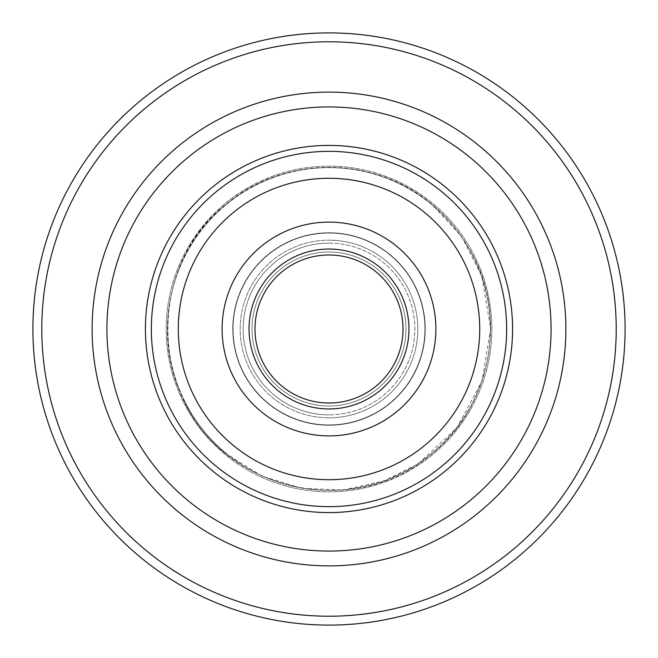 <?xml version="1.0" encoding="UTF-8"?>
<svg xmlns="http://www.w3.org/2000/svg" width="658" height="658" viewBox="0 0 658 658"><rect width="100%" height="100%" fill="white"/><g stroke="black" fill="none" stroke-linecap="round" stroke-linejoin="round"><path stroke-width="0.49" stroke-dasharray="3.29 2.47" d="M551.075 329A222.075 222.075 0 0 1 329 551.075A222.075 222.075 0 0 1 106.925 329A222.075 222.075 0 0 1 329 106.925A222.075 222.075 0 0 1 551.075 329M92.12 329A236.88 236.88 0 0 0 329 565.88A236.88 236.88 0 0 0 565.88 329A236.88 236.88 0 0 0 329 92.12A236.88 236.88 0 0 0 92.12 329M512.582 329A183.582 183.582 0 0 0 329 145.418A183.582 183.582 0 0 0 145.418 329A183.582 183.582 0 0 0 329 512.582A183.582 183.582 0 0 0 512.582 329A183.582 183.582 0 0 0 329 145.418A183.582 183.582 0 0 0 145.418 329A183.582 183.582 0 0 0 329 512.582A183.582 183.582 0 0 0 512.582 329A183.582 183.582 0 0 0 329 145.418A183.582 183.582 0 0 0 145.418 329A183.582 183.582 0 0 0 329 512.582A183.582 183.582 0 0 0 512.582 329M491.855 329A162.855 162.855 0 0 0 329 166.145A162.855 162.855 0 0 0 166.145 329A162.855 162.855 0 0 0 329 491.855A162.855 162.855 0 0 0 491.855 329A162.855 162.855 0 0 0 329 166.145A162.855 162.855 0 0 0 166.145 329A162.855 162.855 0 0 0 329 491.855A162.855 162.855 0 0 0 491.855 329M32.9 329A296.1 296.1 0 0 0 329 625.1A296.1 296.1 0 0 0 625.1 329A296.1 296.1 0 0 0 329 32.9A296.1 296.1 0 0 0 32.9 329A296.1 296.1 0 0 1 329 32.9A296.1 296.1 0 0 1 625.1 329M473.209 256.579A161.374 161.374 0 0 1 401.421 473.209A161.374 161.374 0 0 1 184.791 401.421A161.374 161.374 0 0 1 256.579 184.791A161.374 161.374 0 0 1 473.209 256.579M415.001 285.811A96.233 96.233 0 0 1 372.189 415.001A96.233 96.233 0 0 1 242.999 372.189A96.233 96.233 0 0 1 285.811 242.999A96.233 96.233 0 0 1 415.001 285.811M233.475 376.968A106.892 106.892 0 0 0 376.968 424.525A106.892 106.892 0 0 0 424.525 281.032A106.892 106.892 0 0 0 281.032 233.475A106.892 106.892 0 0 0 233.475 376.968A106.892 106.892 0 0 0 376.968 424.525A106.892 106.892 0 0 0 424.525 281.032A106.892 106.892 0 0 0 281.032 233.475A106.892 106.892 0 0 0 233.475 376.968A106.892 106.892 0 0 1 281.032 233.475A106.892 106.892 0 0 1 424.525 281.032A106.892 106.892 0 0 1 376.968 424.525A106.892 106.892 0 0 1 233.475 376.968A106.892 106.892 0 0 1 281.032 233.475A106.892 106.892 0 0 1 424.525 281.032A106.892 106.892 0 0 1 376.968 424.525A106.892 106.892 0 0 1 233.475 376.968A106.892 106.892 0 0 1 281.032 233.475A106.892 106.892 0 0 1 424.525 281.032A106.892 106.892 0 0 1 376.968 424.525A106.892 106.892 0 0 1 233.475 376.968A106.892 106.892 0 0 1 281.032 233.475A106.892 106.892 0 0 1 424.525 281.032A106.892 106.892 0 0 1 376.968 424.525A106.892 106.892 0 0 1 233.475 376.968A106.892 106.892 0 0 1 281.032 233.475A106.892 106.892 0 0 1 424.525 281.032A106.892 106.892 0 0 1 376.968 424.525A106.892 106.892 0 0 1 233.475 376.968A106.892 106.892 0 0 1 281.032 233.475A106.892 106.892 0 0 1 424.525 281.032A106.892 106.892 0 0 1 376.968 424.525A106.892 106.892 0 0 1 233.475 376.968M463.684 261.366A150.715 150.715 0 0 0 261.366 194.316A150.715 150.715 0 0 0 194.316 396.634A150.715 150.715 0 0 0 396.634 463.684A150.715 150.715 0 0 0 463.684 261.366A150.715 150.715 0 0 0 261.366 194.316A150.715 150.715 0 0 0 194.316 396.634A150.715 150.715 0 0 0 396.634 463.684A150.715 150.715 0 0 0 463.684 261.366A150.715 150.715 0 0 1 396.634 463.684A150.715 150.715 0 0 1 194.316 396.634A150.715 150.715 0 0 1 261.366 194.316A150.715 150.715 0 0 1 463.684 261.366A150.715 150.715 0 0 1 396.634 463.684A150.715 150.715 0 0 1 194.316 396.634A150.715 150.715 0 0 1 261.366 194.316A150.715 150.715 0 0 1 463.684 261.366A150.715 150.715 0 0 1 396.634 463.684A150.715 150.715 0 0 1 194.316 396.634A150.715 150.715 0 0 1 261.366 194.316A150.715 150.715 0 0 1 463.684 261.366A150.715 150.715 0 0 1 396.634 463.684A150.715 150.715 0 0 1 194.316 396.634A150.715 150.715 0 0 1 261.366 194.316A150.715 150.715 0 0 1 463.684 261.366A150.715 150.715 0 0 1 396.634 463.684A150.715 150.715 0 0 1 194.316 396.634A150.715 150.715 0 0 1 261.366 194.316A150.715 150.715 0 0 1 463.684 261.366A150.715 150.715 0 0 1 396.634 463.684A150.715 150.715 0 0 1 194.316 396.634A150.715 150.715 0 0 1 261.366 194.316A150.715 150.715 0 0 1 463.684 261.366M164.944 411.382A183.582 183.582 0 0 1 246.618 164.944A183.582 183.582 0 0 1 493.056 246.618A183.582 183.582 0 0 1 411.382 493.056A183.582 183.582 0 0 1 164.944 411.382A183.582 183.582 0 0 1 246.618 164.944A183.582 183.582 0 0 1 493.056 246.618A183.582 183.582 0 0 1 411.382 493.056A183.582 183.582 0 0 1 164.944 411.382A183.582 183.582 0 0 1 246.618 164.944A183.582 183.582 0 0 1 493.056 246.618A183.582 183.582 0 0 1 411.382 493.056A183.582 183.582 0 0 1 164.944 411.382M243.263 372.05A95.936 95.936 0 0 1 285.95 243.263A95.936 95.936 0 0 1 414.737 285.95A95.936 95.936 0 0 1 372.05 414.737A95.936 95.936 0 0 1 243.263 372.05M262.846 362.221A74.025 74.025 0 0 1 295.779 262.846A74.025 74.025 0 0 1 395.154 295.779A74.025 74.025 0 0 1 362.221 395.154A74.025 74.025 0 0 1 262.846 362.221A74.025 74.025 0 0 1 295.779 262.846A74.025 74.025 0 0 1 395.154 295.779A74.025 74.025 0 0 1 362.221 395.154A74.025 74.025 0 0 1 262.846 362.221A74.025 74.025 0 0 0 362.221 395.154A74.025 74.025 0 0 0 395.154 295.779A74.025 74.025 0 0 1 362.221 395.154A74.025 74.025 0 0 1 262.846 362.221M226.5 453.642A161.374 161.374 0 0 1 204.358 226.5A161.374 161.374 0 0 1 431.5 204.358A161.374 161.374 0 0 1 453.642 431.5A161.374 161.374 0 0 1 226.5 453.642M267.88 403.329A96.233 96.233 0 0 1 254.671 267.88A96.233 96.233 0 0 1 390.12 254.671A96.233 96.233 0 0 1 403.329 390.12A96.233 96.233 0 0 1 267.88 403.329M396.889 246.437A106.892 106.892 0 0 0 246.437 261.111A106.892 106.892 0 0 0 261.111 411.563A106.892 106.892 0 0 0 411.563 396.889A106.892 106.892 0 0 0 396.889 246.437A106.892 106.892 0 0 0 246.437 261.111A106.892 106.892 0 0 0 261.111 411.563A106.892 106.892 0 0 0 411.563 396.889A106.892 106.892 0 0 0 396.889 246.437A106.892 106.892 0 0 1 411.563 396.889A106.892 106.892 0 0 1 261.111 411.563A106.892 106.892 0 0 1 246.437 261.111A106.892 106.892 0 0 1 396.889 246.437A106.892 106.892 0 0 1 411.563 396.889A106.892 106.892 0 0 1 261.111 411.563A106.892 106.892 0 0 1 246.437 261.111A106.892 106.892 0 0 1 396.889 246.437A106.892 106.892 0 0 1 411.563 396.889A106.892 106.892 0 0 1 261.111 411.563A106.892 106.892 0 0 1 246.437 261.111A106.892 106.892 0 0 1 396.889 246.437A106.892 106.892 0 0 1 411.563 396.889A106.892 106.892 0 0 1 261.111 411.563A106.892 106.892 0 0 1 246.437 261.111A106.892 106.892 0 0 1 396.889 246.437A106.892 106.892 0 0 1 411.563 396.889A106.892 106.892 0 0 1 261.111 411.563A106.892 106.892 0 0 1 246.437 261.111A106.892 106.892 0 0 1 396.889 246.437M233.269 445.408A150.715 150.715 0 0 0 445.408 424.731A150.715 150.715 0 0 0 424.731 212.592A150.715 150.715 0 0 0 212.592 233.269A150.715 150.715 0 0 0 233.269 445.408A150.715 150.715 0 0 0 445.408 424.731A150.715 150.715 0 0 0 424.731 212.592A150.715 150.715 0 0 0 212.592 233.269A150.715 150.715 0 0 0 233.269 445.408A150.715 150.715 0 0 1 212.592 233.269A150.715 150.715 0 0 1 424.731 212.592A150.715 150.715 0 0 1 445.408 424.731A150.715 150.715 0 0 1 233.269 445.408A150.715 150.715 0 0 1 212.592 233.269A150.715 150.715 0 0 1 424.731 212.592A150.715 150.715 0 0 1 445.408 424.731A150.715 150.715 0 0 1 233.269 445.408A150.715 150.715 0 0 1 212.592 233.269A150.715 150.715 0 0 1 424.731 212.592A150.715 150.715 0 0 1 445.408 424.731A150.715 150.715 0 0 1 233.269 445.408A150.715 150.715 0 0 1 212.592 233.269A150.715 150.715 0 0 1 424.731 212.592A150.715 150.715 0 0 1 445.408 424.731A150.715 150.715 0 0 1 233.269 445.408A150.715 150.715 0 0 1 212.592 233.269A150.715 150.715 0 0 1 424.731 212.592A150.715 150.715 0 0 1 445.408 424.731A150.715 150.715 0 0 1 233.269 445.408M445.606 187.201A183.582 183.582 0 0 1 470.799 445.606A183.582 183.582 0 0 1 212.394 470.799A183.582 183.582 0 0 1 187.201 212.394A183.582 183.582 0 0 1 445.606 187.201A183.582 183.582 0 0 1 470.799 445.606A183.582 183.582 0 0 1 212.394 470.799A183.582 183.582 0 0 0 470.799 445.606A183.582 183.582 0 0 0 250.591 163.003A183.582 183.582 0 0 0 145.418 329A183.582 183.582 0 0 1 445.606 187.201M389.931 254.901A95.936 95.936 0 0 1 403.099 389.931A95.936 95.936 0 0 1 268.069 403.099A95.936 95.936 0 0 1 254.901 268.069A95.936 95.936 0 0 1 389.931 254.901M376.014 271.828A74.025 74.025 0 0 1 386.172 376.014A74.025 74.025 0 0 1 281.986 386.172A74.025 74.025 0 0 1 271.828 281.986A74.025 74.025 0 0 1 376.014 271.828A74.025 74.025 0 0 0 271.828 281.986A74.025 74.025 0 0 0 281.986 386.172M329 243.131A85.869 85.869 0 0 1 414.869 329A85.869 85.869 0 0 1 329 414.869A85.869 85.869 0 0 0 414.869 329A85.869 85.869 0 0 0 329 243.131A85.869 85.869 0 0 0 243.131 329A85.869 85.869 0 0 0 329 414.869A85.869 85.869 0 0 1 243.131 329A85.869 85.869 0 0 1 329 243.131M329 417.83A88.83 88.83 0 0 0 417.83 329A88.83 88.83 0 0 0 329 240.17A88.83 88.83 0 0 1 417.83 329A88.83 88.83 0 0 1 329 417.83A88.83 88.83 0 0 1 240.17 329A88.83 88.83 0 0 1 329 240.17A88.83 88.83 0 0 0 240.17 329A88.83 88.83 0 0 0 329 417.83M329 408.947A79.947 79.947 0 0 1 249.053 329A79.947 79.947 0 0 1 329 249.053A79.947 79.947 0 0 0 249.053 329A79.947 79.947 0 0 0 329 408.947A79.947 79.947 0 0 0 408.947 329A79.947 79.947 0 0 0 329 249.053A79.947 79.947 0 0 1 408.947 329A79.947 79.947 0 0 1 329 408.947M329 252.014A76.986 76.986 0 0 0 252.014 329A76.986 76.986 0 0 0 329 405.986A76.986 76.986 0 0 1 252.014 329A76.986 76.986 0 0 1 329 252.014A76.986 76.986 0 0 1 405.986 329A76.986 76.986 0 0 1 329 405.986A76.986 76.986 0 0 0 405.986 329A76.986 76.986 0 0 0 329 252.014M616.217 329A287.217 287.217 0 0 1 329 616.217A287.217 287.217 0 0 1 41.783 329A287.217 287.217 0 0 1 329 41.783A287.217 287.217 0 0 1 616.217 329M170.233 408.725A177.66 177.66 0 0 1 249.275 170.233A177.66 177.66 0 0 1 487.767 249.275A177.66 177.66 0 0 1 408.725 487.767A177.66 177.66 0 0 1 170.233 408.725A177.66 177.66 0 0 1 249.275 170.233A177.66 177.66 0 0 1 487.767 249.275A177.66 177.66 0 0 1 408.725 487.767A177.66 177.66 0 0 1 170.233 408.725M257.558 364.877A79.947 79.947 0 0 1 293.123 257.558A79.947 79.947 0 0 1 400.442 293.123A79.947 79.947 0 0 1 364.877 400.442A79.947 79.947 0 0 1 257.558 364.877A79.947 79.947 0 0 1 293.123 257.558A79.947 79.947 0 0 1 400.442 293.123A79.947 79.947 0 0 1 364.877 400.442A79.947 79.947 0 0 1 257.558 364.877M441.839 191.782A177.66 177.66 0 0 1 466.218 441.839A177.66 177.66 0 0 1 216.161 466.218A177.66 177.66 0 0 1 191.782 216.161A177.66 177.66 0 0 1 441.839 191.782M379.781 267.247A79.947 79.947 0 0 1 390.753 379.781A79.947 79.947 0 0 1 278.219 390.753A79.947 79.947 0 0 1 267.247 278.219A79.947 79.947 0 0 1 379.781 267.247M184.52 401.553C225.859 491.304 353.979 519.68 429.345 455.764C488.631 410.576 508.149 322.453 473.48 256.447C450.524 212.863 415.256 184.717 367.666 172.018C343.402 166.12 319.072 165.791 294.661 171.022C270.282 176.393 248.28 186.798 228.655 202.236C169.369 247.424 149.851 335.555 184.52 401.553M431.689 204.128C374.986 155.732 284.717 155.288 227.545 203.125C148.56 262.493 147.902 393.714 226.311 453.872L261.752 476.022L301.668 488.343L343.418 490.029L384.214 480.949L418.159 463.865L457.039 427.708L482.108 380.916L490.671 328.531L481.796 276.179L461.727 236.691L431.689 204.128"/><path stroke-width="0.99" d="M106.925 329A222.075 222.075 0 0 0 329 551.075A222.075 222.075 0 0 0 551.075 329A222.075 222.075 0 0 0 329 106.925A222.075 222.075 0 0 0 106.925 329M92.12 329A236.88 236.88 0 0 0 329 565.88A236.88 236.88 0 0 0 565.88 329A236.88 236.88 0 0 0 329 92.12A236.88 236.88 0 0 0 92.12 329M512.582 329A183.582 183.582 0 0 0 329 145.418A183.582 183.582 0 0 0 145.418 329A183.582 183.582 0 0 0 329 512.582A183.582 183.582 0 0 0 512.582 329M625.1 329A296.1 296.1 0 0 1 329 625.1A296.1 296.1 0 0 1 32.9 329A296.1 296.1 0 0 1 329 32.9A296.1 296.1 0 0 1 625.1 329A296.1 296.1 0 0 0 329 32.9A296.1 296.1 0 0 0 32.9 329M233.269 445.408A150.715 150.715 0 0 1 212.592 233.269A150.715 150.715 0 0 1 424.731 212.592A150.715 150.715 0 0 1 445.408 424.731A150.715 150.715 0 0 1 233.269 445.408M212.394 470.799A183.582 183.582 0 0 1 145.418 329A183.582 183.582 0 0 0 212.394 470.799M396.889 246.437A106.892 106.892 0 0 1 411.563 396.889A106.892 106.892 0 0 1 261.111 411.563A106.892 106.892 0 0 1 246.437 261.111A106.892 106.892 0 0 1 396.889 246.437M376.014 271.828A74.025 74.025 0 0 1 386.172 376.014A74.025 74.025 0 0 1 281.986 386.172A74.025 74.025 0 0 1 271.828 281.986A74.025 74.025 0 0 1 376.014 271.828A74.025 74.025 0 0 0 271.828 281.986A74.025 74.025 0 0 0 281.986 386.172M41.783 329A287.217 287.217 0 0 0 329 616.217A287.217 287.217 0 0 0 616.217 329A287.217 287.217 0 0 0 329 41.783A287.217 287.217 0 0 0 41.783 329M441.839 191.782A177.66 177.66 0 0 1 466.218 441.839A177.66 177.66 0 0 1 216.161 466.218A177.66 177.66 0 0 1 191.782 216.161A177.66 177.66 0 0 1 441.839 191.782M379.781 267.247A79.947 79.947 0 0 1 390.753 379.781A79.947 79.947 0 0 1 278.219 390.753A79.947 79.947 0 0 1 267.247 278.219A79.947 79.947 0 0 1 379.781 267.247"/></g></svg>
